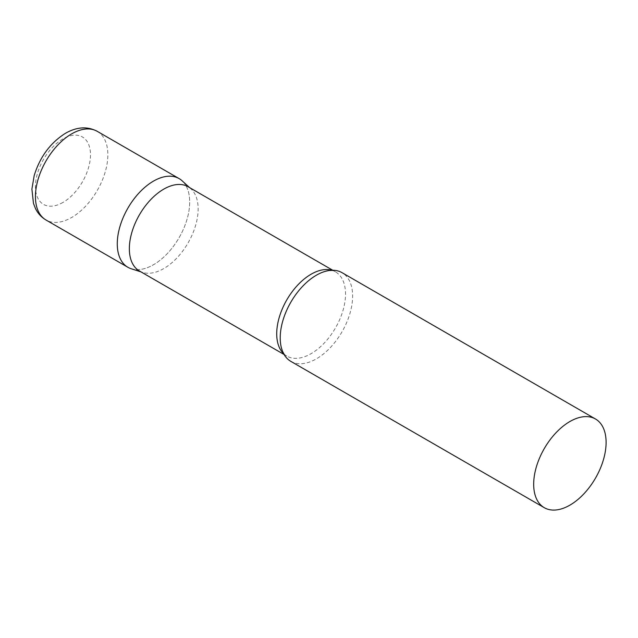 <?xml version="1.0" encoding="UTF-8"?>
<svg xmlns="http://www.w3.org/2000/svg" width="638" height="638" viewBox="0 0 638 638"><rect width="100%" height="100%" fill="white"/><g stroke="black" fill="none" stroke-linecap="round" stroke-linejoin="round"><path stroke-width="0.48" stroke-dasharray="3.19 2.39" d="M179.087 178.584A51.207 29.563 -60 0 1 186.934 219.616A51.207 29.563 -60 0 1 153.479 264.746A51.207 29.563 -60 0 1 127.879 267.282M139.427 270.99A48.648 28.088 120 0 0 142.649 272.41A48.648 28.088 120 0 0 178.871 255.806A48.648 28.088 120 0 0 198.147 209.001A48.648 28.088 120 0 0 190.914 188.808A48.648 28.088 120 0 0 188.074 186.727M131.268 268.773A51.207 29.563 120 0 0 169.397 251.292A51.207 29.563 120 0 0 189.693 202.023A51.207 29.563 120 0 0 182.077 180.769M290.816 361.355A51.207 29.563 120 0 0 330.285 347.63A51.207 29.563 120 0 0 352.631 296.096A51.207 29.563 120 0 0 342.024 272.657M97.255 131.34A51.207 29.563 -60 0 1 105.103 172.372A51.207 29.563 -60 0 1 71.647 217.494A51.207 29.563 -60 0 1 46.048 220.03M62.955 202.445A38.918 22.466 -60 0 1 35.441 186.559A38.918 22.466 -60 0 1 62.955 138.893A38.918 22.466 -60 0 1 90.476 154.779A38.918 22.466 -60 0 1 62.955 202.445M283.663 353.723A48.648 28.088 120 0 0 286.789 356.068A48.648 28.088 120 0 0 324.279 343.037A48.648 28.088 120 0 0 345.517 294.078A48.648 28.088 120 0 0 335.436 271.812A48.648 28.088 120 0 0 331.84 270.273M190.914 188.808L189.598 187.604M332.749 270.257L335.436 271.812C334.368 270.281 330.524 270.265 323.905 271.772M284.109 354.521L286.789 356.068C284.931 355.908 283.001 352.583 280.999 346.099M142.649 272.41L140.95 271.868"/><path stroke-width="0.96" d="M46.048 220.03L127.879 267.282A51.207 29.563 -60 0 1 120.032 226.243A51.207 29.563 -60 0 1 153.479 181.12A51.207 29.563 -60 0 1 179.087 178.584L97.255 131.34A51.207 29.563 -60 0 0 71.647 133.876A51.207 29.563 -60 0 0 38.192 178.999A51.207 29.563 -60 0 0 46.048 220.03C41.406 217.287 37.881 213.451 35.465 208.522L33.463 203.378L31.9 189.095L34.197 175.554C39.963 156.876 50.394 142.784 65.507 133.262C76.887 126.818 87.47 126.172 97.255 131.34M332.749 270.257L188.074 186.727A48.648 28.088 120 0 0 150.584 199.766A48.648 28.088 120 0 0 129.347 248.716A48.648 28.088 120 0 0 139.427 270.99L284.109 354.521M189.598 187.604L182.077 180.769A51.207 29.563 120 0 0 141.74 190.156A51.207 29.563 120 0 0 117.272 243.836A51.207 29.563 120 0 0 131.268 268.773L140.95 271.868M595.493 418.999L342.024 272.657A51.207 29.563 120 0 0 323.905 271.772A51.207 29.563 120 0 0 280.218 337.909A51.207 29.563 120 0 0 280.999 346.099A51.207 29.563 120 0 0 290.816 361.355L544.286 507.689A51.207 29.563 120 0 0 583.746 493.971A51.207 29.563 120 0 0 606.1 442.437A51.207 29.563 120 0 0 595.493 418.999A51.207 29.563 120 0 0 556.033 432.716A51.207 29.563 120 0 0 533.679 484.25A51.207 29.563 120 0 0 544.286 507.689M331.84 270.273A48.648 28.088 120 0 0 295.777 287.236A48.648 28.088 120 0 0 276.717 333.802A48.648 28.088 120 0 0 283.663 353.723"/></g></svg>
